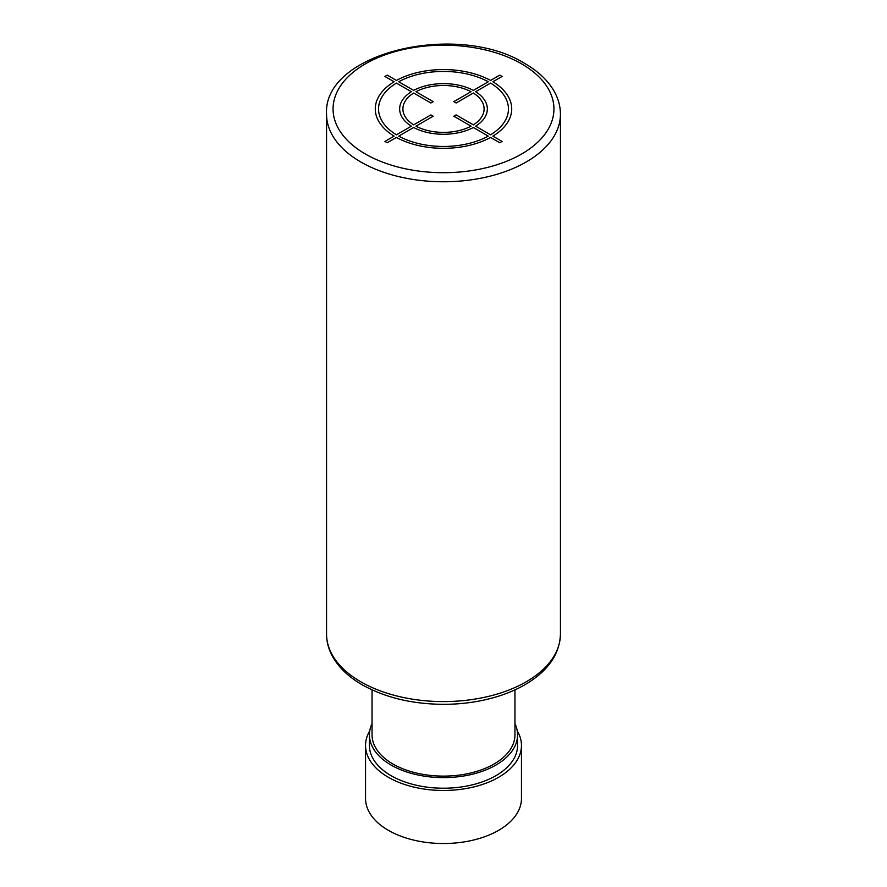<?xml version="1.0" encoding="UTF-8"?>
<svg xmlns="http://www.w3.org/2000/svg" width="887" height="887" viewBox="0 0 887 887"><rect width="100%" height="100%" fill="white"/><g stroke="black" fill="none" stroke-linecap="round" stroke-linejoin="round"><path stroke-width="1.33" d="M514.959 689.875L514.959 734.857A71.459 41.257 180 0 1 494.026 764.029A71.459 41.257 180 0 1 416.158 772.976A71.459 41.257 180 0 1 372.041 734.857L372.041 689.875M514.959 723.626A74.064 42.753 180 0 1 517.564 734.857A74.064 42.753 180 0 1 471.84 774.362A74.064 42.753 180 0 1 391.134 765.093A74.064 42.753 180 0 1 369.435 734.857A74.064 42.753 180 0 1 372.041 723.626M517.564 734.857L517.564 745.468A74.064 42.753 180 0 1 471.84 784.962A74.064 42.753 180 0 1 391.134 775.693A74.064 42.753 180 0 1 369.435 745.468L369.435 734.857M517.232 730.855A77.956 45.004 180 0 1 521.456 745.468A77.956 45.004 180 0 1 473.336 787.046A77.956 45.004 180 0 1 388.373 777.289A77.956 45.004 180 0 1 365.544 745.468A77.956 45.004 180 0 1 369.768 730.855M521.456 745.468L521.456 798.511A77.956 45.004 180 0 1 473.336 840.089A77.956 45.004 180 0 1 388.373 830.332A77.956 45.004 180 0 1 365.544 798.511L365.544 745.468M387.22 142.763L396.434 137.441A68.21 39.383 0 0 0 490.566 137.441L499.78 142.763L502.075 141.432L492.873 136.121A68.21 39.383 0 0 0 492.873 81.759L502.075 76.448L499.78 75.118L490.566 80.44A68.21 39.383 0 0 0 396.434 80.44L387.22 75.118L384.925 76.448L394.127 81.759A68.21 39.383 0 0 0 394.127 136.121L384.925 141.432L387.22 142.763M396.434 83.09A64.962 37.509 0 0 0 396.434 134.791L411.368 126.165A43.851 25.313 0 0 1 411.368 91.716L396.434 83.09M413.664 93.046A40.602 23.439 0 0 0 413.664 124.845L430.894 114.9L433.189 116.219L415.959 126.165A40.602 23.439 0 0 0 471.041 126.165L453.811 116.219L456.106 114.9L473.336 124.845A40.602 23.439 0 0 0 473.336 93.046L456.106 102.992L453.811 101.661L471.041 91.716A40.602 23.439 0 0 0 415.959 91.716L433.189 101.661L430.894 102.992L413.664 93.046M488.271 81.759L473.336 90.385A43.851 25.313 0 0 0 413.664 90.385L398.729 81.759A64.962 37.509 0 0 1 488.271 81.759M490.566 134.791A64.962 37.509 0 0 0 490.566 83.09L475.632 91.716A43.851 25.313 0 0 1 475.632 126.165L490.566 134.791M398.729 136.121L413.664 127.495A43.851 25.313 0 0 0 473.336 127.495L488.271 136.121A64.962 37.509 0 0 1 398.729 136.121M521.589 63.853A110.443 63.764 0 0 0 365.411 63.853A110.443 63.764 0 0 0 365.411 154.028A110.443 63.764 0 0 0 521.589 154.028A110.443 63.764 0 0 0 521.589 63.853M326.56 114.246A116.94 67.512 0 0 0 360.809 161.988A116.94 67.512 0 0 0 488.249 176.624A116.94 67.512 0 0 0 560.44 114.246C560.407 106.24 558.278 98.524 554.065 91.117C547.833 80.373 538.087 71.182 524.838 63.531C457.914 21.255 322.657 52.289 326.56 114.246L326.56 634.072A116.94 67.512 180 0 0 360.809 681.815A116.94 67.512 180 0 0 488.249 696.45A116.94 67.512 180 0 0 560.44 634.072L560.44 114.246M560.44 634.072C559.73 653.896 548.41 670.472 526.468 683.822C517.021 689.476 506.3 694.022 494.281 697.459C478.37 701.972 461.595 704.267 443.943 704.333C412.411 704.167 385.146 697.648 362.162 684.786C348.868 677.103 339.111 667.878 332.88 657.101C328.7 649.716 326.593 642.044 326.56 634.072"/></g></svg>
